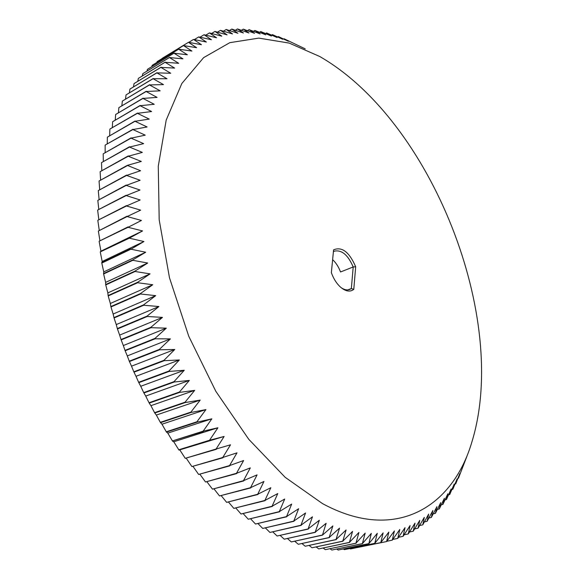 <?xml version="1.0" encoding="UTF-8"?>
<svg xmlns="http://www.w3.org/2000/svg" width="579" height="579" viewBox="0 0 579 579"><rect width="100%" height="100%" fill="white"/><g stroke="black" fill="none" stroke-linecap="round" stroke-linejoin="round"><path stroke-width="0.87" d="M355.68 266.76L353.783 289.362C350.215 292.134 345.916 291.505 340.893 287.459C336.783 283.848 333.598 278.912 331.354 272.651L333.591 249.846C341.928 246.364 349.289 252.003 355.68 266.76L353.197 266.97C348.03 255.013 341.805 249.723 334.524 251.112L333.41 251.706M322.46 503.578C396.087 543.522 453.089 506.466 471.965 441.719C509.737 318.508 431.42 120.468 319.586 56.424L289.16 43.078L258.827 38.113L229.82 42.665L203.605 57.647L181.828 83.514L166.202 120.07L158.27 166.209L159.189 219.803L169.473 277.754L188.761 336.269L215.837 391.332L248.753 439.287L285.121 477.277L322.46 503.578M353.783 289.362L351.352 288.545L353.197 266.97L340.524 271.978C338.628 266.905 336.001 262.801 332.636 259.653M347.841 289.884L351.352 288.545L349.694 289.478C347.103 290.405 344.23 289.789 341.067 287.611M305.234 48.868L284.13 38.793L288.371 41.29L278.499 36.643L282.726 39.271L272.448 34.617L277.073 37.519L266.601 32.945L271.421 36.043L260.753 31.548L265.775 34.841L254.919 30.448L260.145 33.929L249.093 29.638L254.536 33.314L243.296 29.138L248.956 33.003L237.535 28.95L243.419 32.996L231.803 29.08L237.926 33.3L226.324 29.515L232.483 33.922L220.505 30.325L227.098 34.878L214.947 31.447L221.793 36.159L209.46 32.916L216.56 37.78L204.061 34.733L211.422 39.741L198.756 36.897L206.377 42.043L193.552 39.43L201.441 44.699L188.464 42.318L196.621 47.702L183.5 45.567L191.931 51.068L178.665 49.193L187.379 54.781L173.982 53.181L182.971 58.863L169.452 57.545L178.716 63.299L165.08 62.279L174.634 68.09L160.897 67.388L170.733 73.251L156.895 72.867L167.013 78.758L153.088 78.708L163.495 84.621L149.498 84.918L160.188 90.838L146.118 91.496L157.097 97.402L142.977 98.423L154.231 104.3L140.075 105.704L151.604 111.537L137.418 113.325L149.223 119.1L135.023 121.279L147.095 126.975L132.895 129.558L145.235 135.16L131.049 138.157L143.643 143.643L129.486 147.052L142.333 152.407L128.22 156.243L141.305 161.44L127.279 165.37L140.574 170.733L126.584 175.423L140.132 180.264L126.236 185.389L140.002 190.028L126.2 195.572L140.169 199.987L126.49 205.972L140.646 210.141L127.105 216.553L141.442 220.461L128.039 227.301L142.543 230.934L129.305 238.186L143.961 241.53L130.897 249.202L145.684 252.234L132.743 259.928L132.815 260.311L147.725 263.018L134.979 271.11L135.059 271.5L150.077 273.867L137.534 282.342L137.628 282.733L152.733 284.745L140.4 293.604L140.509 293.994L155.686 295.645L143.592 304.872L143.708 305.256L158.935 306.53L147.08 316.112L147.211 316.496L162.482 317.379L150.88 327.301L151.01 327.685L166.303 328.17L154.962 338.418L155.107 338.795L170.4 338.881L159.334 349.434L159.486 349.81L174.764 349.484L163.973 360.326L164.139 360.703L179.381 359.957L168.88 371.074L169.054 371.443L184.252 370.278L174.04 381.648L174.221 382.01L189.347 380.417L179.439 392.026L179.628 392.381L194.667 390.369L185.056 402.195L185.258 402.535L200.196 400.096L190.896 412.118L191.099 412.451L205.921 409.592L196.932 421.78L197.142 422.113L211.834 418.827L203.149 431.167L217.907 427.78L209.54 440.257L224.138 436.45L216.083 449.029L230.514 444.81L222.763 457.475L237.006 452.843L229.566 465.574L243.614 460.537L236.478 473.311L250.316 467.883L243.477 480.679L257.098 474.867L250.555 487.67L263.944 481.482L257.698 494.263L270.834 487.713L264.878 500.459L277.768 493.561L272.087 506.249L284.723 499.018L279.317 511.626L291.686 504.07L286.547 516.584L298.641 508.724L293.756 521.122L305.574 512.972L300.942 525.247L312.479 516.815L308.086 528.945L319.34 520.253L315.179 532.217L326.143 523.286L322.445 535.17L332.874 525.913L329.147 537.522L339.533 528.135L336.008 539.548L346.104 529.966L342.768 541.162L352.568 531.399L349.419 542.378L358.929 532.448L355.955 543.196L365.175 533.114L362.367 543.623L371.298 533.404L368.859 543.659L377.291 533.317L374.779 543.326L383.139 532.875L380.765 542.624L388.842 532.079L386.591 541.56L394.4 530.943L392.265 540.149L399.799 529.467L397.766 538.398L405.032 527.664L403.107 536.32L410.106 525.544L408.267 533.918L415.013 523.112L413.247 531.204L419.746 520.383L418.052 528.186L424.298 517.365L422.829 524.762L428.677 514.072L427.107 521.303L432.875 510.504L431.355 517.452L436.892 506.683L435.408 513.341L440.728 502.608L439.273 508.984L444.375 498.302L442.949 504.389L447.835 493.764L446.431 499.568L451.113 489.002L449.724 494.524L454.211 484.037L452.821 489.277L457.113 478.869L455.731 483.834L459.835 473.513L458.445 478.203L466.891 456.397M308.086 528.945L277.109 536.016L272.854 531.949M277.109 536.016L308.332 529.061M315.179 532.217L284.231 539.179L280.214 535.474M284.231 539.179L315.417 532.325M322.199 535.076L291.302 541.937L287.539 538.593M291.302 541.937L322.445 535.17M329.147 537.522L298.294 544.282L294.805 541.3M298.294 544.282L329.386 537.594M336.008 539.548L305.213 546.229L302.014 543.594M305.213 546.229L336.247 539.606M342.768 541.162L312.03 547.77L309.15 545.483M312.03 547.77L343 541.213M349.419 542.378L318.747 548.914L316.199 546.967M318.747 548.914L349.651 542.414M355.955 543.196L325.355 549.674L323.154 548.06M325.355 549.674L356.179 543.218M362.367 543.623L331.839 550.043L330.008 548.754M331.839 550.043L362.584 543.63M368.642 543.659L338.201 550.043L336.746 549.066M338.201 550.043L368.859 543.659M374.779 543.326L344.418 549.666L343.376 548.993M344.418 549.666L374.982 543.312M380.765 542.624L350.498 548.935L349.875 548.552M350.498 548.935L380.968 542.595M386.591 541.56L356.244 547.748M392.265 540.149L386.982 541.249M397.766 538.398L392.931 539.411M403.107 536.32L398.678 537.247M408.267 533.918L404.229 534.764M413.247 531.204L409.577 531.978M418.052 528.186L414.723 528.895M422.67 524.885L419.666 525.529M427.107 521.303L424.407 521.882M431.355 517.452L428.945 517.973M435.408 513.341L433.28 513.812M439.273 508.984L437.413 509.397M442.949 504.389L441.336 504.75M446.431 499.568L445.063 499.88M449.724 494.524L448.58 494.792M452.821 489.277L451.902 489.494M455.731 483.834L455.022 484.001M458.445 478.203L457.938 478.326M284.13 38.793L283.659 39.061M278.296 36.571L277.645 36.947M272.448 34.617L271.609 35.109M266.601 32.945L265.566 33.546M260.753 31.548L259.515 32.272M254.919 30.448L253.472 31.295M249.093 29.638L247.428 30.629M243.296 29.138L241.4 30.267M237.535 28.95L235.392 30.231M231.803 29.08L229.414 30.521M226.128 29.536L223.465 31.136M220.505 30.325L217.559 32.098M214.947 31.447L211.704 33.416M209.46 32.916L205.9 35.08M204.061 34.733L200.16 37.099M198.756 36.897L194.493 39.495M193.552 39.43L188.906 42.26M162.236 58.313L188.464 42.318M183.666 45.451L157.264 61.548L183.5 45.567M156.887 62.431L157.097 61.671M178.831 49.063L152.176 65.333L178.665 49.193M151.864 66.592L152.176 65.333M174.141 53.036L147.399 69.357L173.982 53.181M147.001 71.116L147.399 69.357M169.604 57.393L142.933 73.584L169.452 57.545M142.311 75.994L142.781 73.743M165.232 62.112L138.468 78.317L165.08 62.279M137.809 81.226L138.323 78.491M161.034 67.207L134.038 83.6L160.897 67.388M133.503 86.821L134.038 83.6M157.025 72.672L129.942 89.072L156.895 72.867M129.399 92.763L129.942 89.072M153.218 78.505L126.041 94.898L153.088 78.708M125.513 99.06L126.041 94.898M149.614 84.7L122.35 101.086L149.498 84.918M121.851 105.696L122.35 101.086M146.234 91.258L118.876 107.622L146.118 91.496M118.427 112.681L118.876 107.622M143.078 98.177L115.634 114.504L142.977 98.423M115.243 119.998L115.634 114.504M140.169 105.443L112.63 121.72L140.075 105.704M112.319 127.648L112.63 121.72M137.505 113.057L109.959 129.008L137.418 113.325M109.648 135.616L109.872 129.276M135.102 120.997L107.368 137.151L135.023 121.279M107.26 143.889L107.368 137.151M132.967 129.269L105.212 145.054L132.895 129.558M105.154 152.465L105.139 145.343M131.107 137.853L103.185 153.833L131.049 138.157M103.33 161.331L103.185 153.833M129.537 146.74L101.513 162.619L129.486 147.052M101.803 170.472L101.513 162.619M128.256 155.917L100.138 171.681L128.22 156.243M100.587 179.866L100.138 171.681M127.279 165.37L99.06 181.01L127.25 165.703M99.675 189.514L99.06 181.01M126.606 175.082L98.285 190.585L126.584 175.423M99.081 199.386L98.285 190.585M126.244 185.041L97.822 200.392L126.236 185.389M98.806 209.475L97.822 200.392M126.2 195.217L97.677 210.061L126.2 195.572M98.857 219.752L97.677 210.416M126.475 205.61L97.837 220.273L126.49 205.972M99.241 230.203L97.851 220.628M127.076 216.184L98.35 231.028L127.105 216.553M99.95 240.813L98.35 231.028M128.002 226.925L99.139 241.211L128.039 227.301M142.543 230.934L100.927 251.177L99.175 241.581M129.255 237.81L100.283 251.894L100.927 251.177M100.283 251.894L129.305 238.186M143.961 241.53L102.186 261.484L100.326 252.263M130.84 248.818L101.752 262.692L102.186 261.484M101.752 262.692L101.803 263.069L130.897 249.202M145.684 252.234L103.757 271.891L101.803 263.069M132.743 259.928L103.547 273.585L103.757 271.891M103.547 273.585L103.612 273.961L132.815 260.311M147.725 263.018L105.639 282.371L103.612 273.961M134.979 271.11L105.668 284.542L105.639 282.371M105.668 284.542L105.747 284.919L135.059 271.5M150.077 273.867L107.839 292.909L105.747 284.919M137.534 282.342L108.107 295.543L107.839 292.909M108.107 295.543L108.201 295.927L137.628 282.733M152.733 284.745L110.336 303.468L108.201 295.927M140.4 293.604L110.871 306.573L110.336 303.468M110.871 306.573L110.973 306.95L140.509 293.994M155.686 295.645L113.144 314.035L110.973 306.95M143.592 304.872L113.947 317.589L113.144 314.035M113.947 317.589L114.063 317.972L143.708 305.256M158.935 306.53L116.249 324.587L114.063 317.972M147.08 316.112L117.334 328.59L116.249 324.587M117.334 328.59L117.457 328.966L147.211 316.496M162.482 317.379L119.643 335.096L117.457 328.966M150.88 327.301L121.025 339.533L119.643 335.096M121.025 339.533L121.156 339.902L151.01 327.685M166.303 328.17L123.327 345.547L121.156 339.902M154.962 338.418L125.013 350.396L123.327 345.547M125.013 350.396L125.151 350.765L155.107 338.795M170.4 338.881L127.286 355.911L125.151 350.765M159.334 349.434L129.283 361.166L127.286 355.911M129.283 361.166L129.435 361.535L159.486 349.81M174.764 349.484L131.513 366.167L129.435 361.535M163.973 360.326L133.829 371.805L131.513 366.167M133.829 371.805L133.988 372.167L164.139 360.703M179.381 359.957L136 376.292L133.988 372.167M168.88 371.074L138.642 382.299L136 376.292M138.642 382.299L138.808 382.654L169.054 371.443M184.252 370.278L140.74 386.265L138.808 382.654M174.04 381.648L143.708 392.62L140.74 386.265M143.708 392.62L143.889 392.975L174.221 382.01M189.347 380.417L145.72 396.065L143.889 392.975M179.439 392.026L149.02 402.752L145.72 396.065M149.02 402.752L149.208 403.1L179.628 392.381M194.667 390.369L150.924 405.669L149.208 403.1M185.056 402.195L154.564 412.668L150.924 405.669M154.564 412.668L154.759 413.008L185.258 402.535M200.196 400.096L156.344 415.063L154.759 413.008M190.896 412.118L160.318 422.352L156.344 415.063M160.318 422.352L160.521 422.677L191.099 412.451M205.921 409.592L161.968 424.219L160.521 422.677M196.932 421.78L166.282 431.775L161.968 424.219M166.282 431.775L166.491 432.093L197.142 422.113M211.834 418.827L167.787 433.121L166.491 432.093M203.149 431.167L172.433 440.923L167.787 433.121M172.433 440.923L203.367 431.485M217.907 427.78L173.772 441.763L172.651 441.234M209.54 440.257L178.766 449.782L173.772 441.763M178.766 449.782L209.764 440.561M224.138 436.45L178.983 450.086M216.083 449.029L185.251 458.329L179.924 450.115M185.251 458.329L216.307 449.326M222.763 457.475L191.881 466.558L186.358 458.358M191.881 466.558L222.995 457.757M229.566 465.574L198.64 474.447L193.104 466.544M198.64 474.447L229.805 465.849M236.478 473.311L205.516 481.981L199.994 474.389M205.516 481.981L236.717 473.571M243.477 480.679L212.486 489.146L207 481.887M212.486 489.146L243.723 480.932M250.555 487.67L219.535 495.95L214.107 489.016M219.535 495.95L250.801 487.902M257.698 494.263L226.657 502.362L221.301 495.769M226.657 502.362L257.945 494.48M264.878 500.459L233.829 508.384L228.567 502.138M233.829 508.384L265.124 500.661M272.087 506.249L241.038 514.007L235.892 508.116M241.038 514.007L272.34 506.437M279.317 511.626L248.261 519.225L243.26 513.696M248.261 519.225L279.563 511.8M286.547 516.584L255.498 524.038L250.656 518.878M255.498 524.038L286.793 516.75M293.756 521.122L262.728 528.446L258.06 523.648M262.728 528.446L294.002 521.274M300.942 525.247L269.937 532.434L265.464 528.005M269.937 532.434L301.189 525.377M188.508 42.289L162.192 58.341"/></g></svg>

